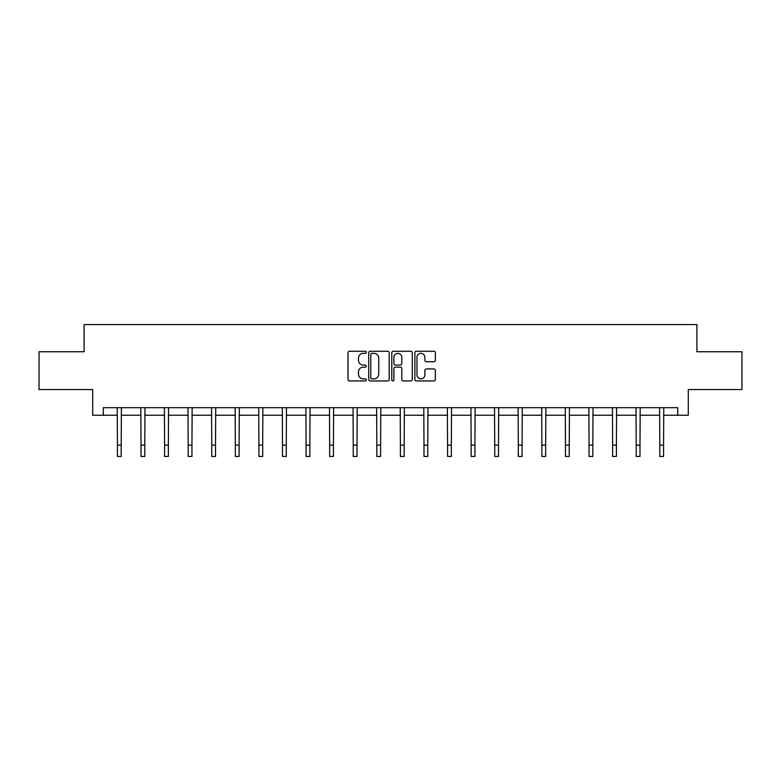 <?xml version="1.0" encoding="UTF-8"?>
<svg xmlns="http://www.w3.org/2000/svg" width="781" height="781" viewBox="0 0 781 781"><rect width="100%" height="100%" fill="white"/><g stroke="black" fill="none" stroke-linecap="round" stroke-linejoin="round"><path stroke-width="1.17" d="M366.318 352.309A1.035 1.035 0 0 0 365.274 351.274L349.507 351.274A1.484 1.484 0 0 0 348.023 352.758L348.023 379.468A1.484 1.484 0 0 0 349.507 380.952L365.274 380.952A1.035 1.035 0 0 0 366.318 379.908A1.035 1.035 0 0 0 365.274 378.873L363.233 378.873A4.745 4.745 0 0 1 358.489 374.119L358.489 371.893A4.745 4.745 0 0 1 363.233 367.148L365.274 367.148A1.035 1.035 0 0 0 366.318 366.113A1.035 1.035 0 0 0 365.274 365.069L363.233 365.069A4.745 4.745 0 0 1 358.489 360.324L358.489 358.098A4.745 4.745 0 0 1 363.233 353.354L365.274 353.354A1.035 1.035 0 0 0 366.318 352.309M433.865 361.73A1.484 1.484 0 0 0 435.349 360.246L435.349 352.758A1.484 1.484 0 0 0 433.865 351.274L416.351 351.274A1.484 1.484 0 0 0 414.867 352.758L414.867 379.468A1.484 1.484 0 0 0 416.351 380.952L433.865 380.952A1.484 1.484 0 0 0 435.349 379.468L435.349 370.409A1.484 1.484 0 0 0 433.865 368.925L426.367 368.925A1.484 1.484 0 0 0 424.884 370.409L424.884 374.9A3.973 3.973 0 0 1 420.92 378.873A3.973 3.973 0 0 1 416.947 374.9L416.947 357.317A3.973 3.973 0 0 1 420.92 353.354A3.973 3.973 0 0 1 424.884 357.317L424.884 360.246A1.484 1.484 0 0 0 426.367 361.73L433.865 361.73M103.297 415.238L103.297 407.682L677.703 407.682L677.703 415.238L688.286 415.238L688.286 389.543L741.95 389.543L741.95 351.753L696.906 351.753L696.906 324.545L84.094 324.545L84.094 351.753L39.05 351.753L39.05 389.543L92.714 389.543L92.714 415.238L117.423 415.238M389.202 352.758A1.484 1.484 0 0 0 387.718 351.274L370.214 351.274A1.484 1.484 0 0 0 368.73 352.758L368.73 379.468A1.484 1.484 0 0 0 370.214 380.952L387.718 380.952A1.484 1.484 0 0 0 389.202 379.468L389.202 352.758M393.282 351.274L410.786 351.274A1.484 1.484 0 0 1 412.27 352.758L412.27 379.468A1.484 1.484 0 0 1 410.786 380.952L403.299 380.952A1.484 1.484 0 0 1 401.815 379.468L401.815 368.632A1.484 1.484 0 0 0 400.331 367.148L395.362 367.148A1.484 1.484 0 0 0 393.878 368.632L393.878 379.908A1.035 1.035 0 0 1 392.833 380.952A1.035 1.035 0 0 1 391.798 379.908L391.798 352.758A1.484 1.484 0 0 1 393.282 351.274M121.201 415.238L141.01 415.238M144.788 415.238L164.586 415.238M168.364 415.238L188.172 415.238M191.95 415.238L211.749 415.238M215.527 415.238L235.335 415.238M239.113 415.238L258.911 415.238M262.689 415.238L282.497 415.238M286.276 415.238L306.074 415.238M309.852 415.238L329.66 415.238M333.438 415.238L353.237 415.238M357.015 415.238L376.823 415.238M380.601 415.238L400.399 415.238M404.177 415.238L423.985 415.238M427.763 415.238L447.562 415.238M451.34 415.238L471.148 415.238M474.926 415.238L494.724 415.238M498.503 415.238L518.311 415.238M522.089 415.238L541.887 415.238M545.665 415.238L565.473 415.238M569.251 415.238L589.05 415.238M592.828 415.238L612.636 415.238M616.414 415.238L636.212 415.238M639.99 415.238L659.799 415.238M663.577 415.238L677.703 415.238M371.844 353.354A1.035 1.035 0 0 0 370.799 354.389L370.799 377.828A1.035 1.035 0 0 0 371.844 378.873L373.992 378.873A4.745 4.745 0 0 0 378.746 374.119L378.746 358.098A4.745 4.745 0 0 0 373.992 353.354L371.844 353.354M401.815 357.395A3.973 3.973 0 0 0 397.841 353.422A3.973 3.973 0 0 0 393.878 357.395L393.878 363.585A1.484 1.484 0 0 0 395.362 365.069L400.331 365.069A1.484 1.484 0 0 0 401.815 363.585L401.815 357.395M117.238 407.682L117.423 445.121L121.201 445.121L121.397 407.682M117.423 445.121L117.423 456.455L121.201 456.455L121.201 445.121M140.814 407.682L141.01 445.121L144.788 445.121L144.983 407.682M141.01 445.121L141.01 456.455L144.788 456.455L144.788 445.121M164.4 407.682L164.586 445.121L168.364 445.121L168.559 407.682M164.586 445.121L164.586 456.455L168.364 456.455L168.364 445.121M187.977 407.682L188.172 445.121L191.95 445.121L192.146 407.682M188.172 445.121L188.172 456.455L191.95 456.455L191.95 445.121M211.563 407.682L211.749 445.121L215.527 445.121L215.722 407.682M211.749 445.121L211.749 456.455L215.527 456.455L215.527 445.121M235.14 407.682L235.335 445.121L239.113 445.121L239.308 407.682M235.335 445.121L235.335 456.455L239.113 456.455L239.113 445.121M258.726 407.682L258.911 445.121L262.689 445.121L262.885 407.682M258.911 445.121L258.911 456.455L262.689 456.455L262.689 445.121M282.302 407.682L282.497 445.121L286.276 445.121L286.471 407.682M282.497 445.121L282.497 456.455L286.276 456.455L286.276 445.121M305.888 407.682L306.074 445.121L309.852 445.121L310.047 407.682M306.074 445.121L306.074 456.455L309.852 456.455L309.852 445.121M329.465 407.682L329.66 445.121L333.438 445.121L333.624 407.682M329.66 445.121L329.66 456.455L333.438 456.455L333.438 445.121M353.051 407.682L353.237 445.121L357.015 445.121L357.21 407.682M353.237 445.121L353.237 456.455L357.015 456.455L357.015 445.121M376.627 407.682L376.823 445.121L380.601 445.121L380.786 407.682M376.823 445.121L376.823 456.455L380.601 456.455L380.601 445.121M400.214 407.682L400.399 445.121L404.177 445.121L404.373 407.682M400.399 445.121L400.399 456.455L404.177 456.455L404.177 445.121M423.79 407.682L423.985 445.121L427.763 445.121L427.949 407.682M423.985 445.121L423.985 456.455L427.763 456.455L427.763 445.121M447.376 407.682L447.562 445.121L451.34 445.121L451.535 407.682M447.562 445.121L447.562 456.455L451.34 456.455L451.34 445.121M470.953 407.682L471.148 445.121L474.926 445.121L475.112 407.682M471.148 445.121L471.148 456.455L474.926 456.455L474.926 445.121M494.529 407.682L494.724 445.121L498.503 445.121L498.698 407.682M494.724 445.121L494.724 456.455L498.503 456.455L498.503 445.121M518.115 407.682L518.311 445.121L522.089 445.121L522.274 407.682M518.311 445.121L518.311 456.455L522.089 456.455L522.089 445.121M541.692 407.682L541.887 445.121L545.665 445.121L545.86 407.682M541.887 445.121L541.887 456.455L545.665 456.455L545.665 445.121M565.278 407.682L565.473 445.121L569.251 445.121L569.437 407.682M565.473 445.121L565.473 456.455L569.251 456.455L569.251 445.121M588.854 407.682L589.05 445.121L592.828 445.121L593.023 407.682M589.05 445.121L589.05 456.455L592.828 456.455L592.828 445.121M612.441 407.682L612.636 445.121L616.414 445.121L616.6 407.682M612.636 445.121L612.636 456.455L616.414 456.455L616.414 445.121M636.017 407.682L636.212 445.121L639.99 445.121L640.186 407.682M636.212 445.121L636.212 456.455L639.99 456.455L639.99 445.121M659.603 407.682L659.799 445.121L663.577 445.121L663.762 407.682M659.799 445.121L659.799 456.455L663.577 456.455L663.577 445.121"/></g></svg>
